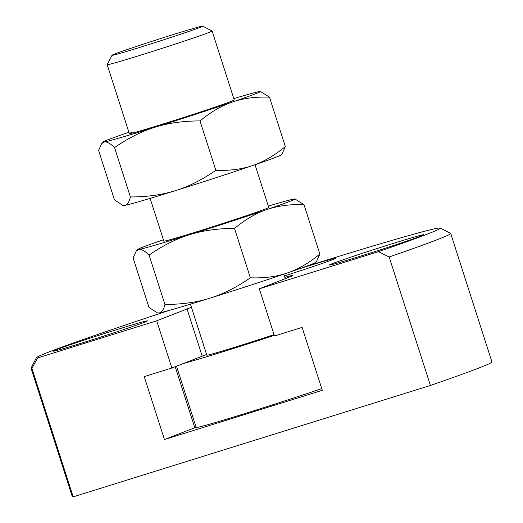 <?xml version="1.0" encoding="UTF-8"?>
<svg xmlns="http://www.w3.org/2000/svg" width="523" height="523" viewBox="0 0 523 523"><rect width="100%" height="100%" fill="white"/><g stroke="black" fill="none" stroke-linecap="round" stroke-linejoin="round"><path stroke-width="0.78" d="M169.648 310.263A212.109 4.812 -17.8 0 0 48.43 352.195A212.109 4.812 -17.8 0 0 36.414 357.693L31.073 368.081A220.373 5.001 -17.8 0 0 31.053 368.205A220.373 5.001 -17.8 0 0 31.936 368.369L37.617 357.941L156.717 320.802L187.044 308.969L202.198 356.17L171.871 368.002L156.717 320.802M36.414 357.693A212.109 4.812 -17.8 0 0 37.617 357.941M284.826 277.347A57.295 1.301 -17.8 0 1 292.9 275.458A57.295 1.301 -17.8 0 1 289.65 276.974L259.323 288.807L378.423 251.668L389.158 256.976A220.373 5.001 -17.8 0 0 438.196 239.312A220.373 5.001 -17.8 0 0 450.695 233.474A220.373 5.001 -17.8 0 0 450.604 233.382L440.216 228.048A212.109 4.812 -17.8 0 0 304.275 267.044M378.423 251.668A212.109 4.812 -17.8 0 0 428.272 233.748A212.109 4.812 -17.8 0 0 440.216 228.048M31.053 368.205L72.305 496.687A220.373 5.001 -17.8 0 0 73.187 496.85L31.936 368.369M389.158 256.976L430.409 385.458A220.373 5.001 -17.8 0 0 479.447 367.793A220.373 5.001 -17.8 0 0 491.947 361.955L450.695 233.474M332.072 263.749A49.58 1.124 162.2 0 1 384.451 246.176A49.58 1.124 162.2 0 1 423.682 234.742A49.58 1.124 162.2 0 1 420.871 236.056A49.58 1.124 162.2 0 1 368.493 253.629A49.58 1.124 162.2 0 1 329.261 265.063A49.58 1.124 162.2 0 1 332.072 263.749M55.83 349.887A49.58 1.124 162.2 0 1 108.209 332.321A49.58 1.124 162.2 0 1 147.434 320.887A49.58 1.124 162.2 0 1 144.623 322.201A49.58 1.124 162.2 0 1 92.244 339.773A49.58 1.124 162.2 0 1 53.013 351.201A49.58 1.124 162.2 0 1 55.83 349.887M299.627 268.711A49.58 1.124 162.2 0 1 335.511 258.329A49.58 1.124 162.2 0 1 332.7 259.643A49.58 1.124 162.2 0 1 284.375 275.928M259.323 288.807L274.477 336.001L302.104 327.391L322.305 390.321L164.451 439.542L144.243 376.612L171.871 368.002M196.099 427.206A88.145 2 -17.8 0 0 194.778 427.716L164.451 439.542M430.409 385.458L73.187 496.85M206.611 354.522A57.295 1.301 -17.8 0 0 202.198 356.17M191.457 307.321A57.295 1.301 -17.8 0 0 187.044 308.969M112.02 55.261L107.195 64.643A55.092 1.249 -17.8 0 0 107.189 64.675A55.092 1.249 -17.8 0 0 150.774 51.973A55.092 1.249 -17.8 0 0 208.971 32.452A55.092 1.249 -17.8 0 0 212.096 30.994A55.092 1.249 -17.8 0 0 212.077 30.968L202.689 26.15A47.626 1.079 -17.8 0 0 164.523 37.31A47.626 1.079 -17.8 0 0 114.714 54.026A47.626 1.079 -17.8 0 0 112.02 55.261A47.626 1.079 -17.8 0 0 149.186 44.468A47.626 1.079 -17.8 0 0 200.008 27.431A47.626 1.079 -17.8 0 0 202.689 26.15M150.121 198.394L163.836 241.116A55.092 1.249 -17.8 0 0 207.422 228.414A55.092 1.249 -17.8 0 0 265.619 208.893A55.092 1.249 -17.8 0 0 268.75 207.435L255.034 164.712M163.411 239.789A82.641 1.876 -17.8 0 0 142.295 247.346A82.641 1.876 -17.8 0 0 137.647 249.445A82.641 1.876 -17.8 0 0 138.83 249.478C141.282 248.981 144.694 250.844 149.068 255.061C162.83 245.562 176.316 238.782 189.529 234.716C202.715 230.551 217.705 228.453 234.507 228.42C245.418 219.431 256.244 213.129 266.992 209.514C277.706 205.794 290.043 204.173 303.987 204.656L294.894 198.962A82.641 1.876 -17.8 0 0 293.756 199.073A82.641 1.876 -17.8 0 0 268.319 206.101M157.273 312.872L158.064 313.042A82.641 1.876 -17.8 0 0 159.201 312.931A82.641 1.876 -17.8 0 0 209.906 298.169A82.641 1.876 -17.8 0 0 287.369 272.967A82.641 1.876 -17.8 0 0 310.662 264.658A82.641 1.876 -17.8 0 0 315.31 262.559L316.729 260.99L319.854 254.06C308.943 263.043 298.117 269.345 287.369 272.967C276.654 276.687 264.318 278.301 250.367 277.818C236.605 287.323 223.118 294.103 209.906 298.169C196.726 302.333 181.729 304.432 164.928 304.464C163.594 309.714 161.685 312.538 159.201 312.931L157.273 312.872L148.97 307.347L133.103 257.944L136.228 251.014L138.83 249.478A82.641 1.876 -17.8 0 0 189.529 234.716A82.641 1.876 -17.8 0 0 266.992 209.514A82.641 1.876 -17.8 0 0 290.285 201.198A82.641 1.876 -17.8 0 0 294.894 198.962M250.367 277.818L234.507 228.42M164.928 304.464L149.068 255.061M319.854 254.06L303.987 204.656M176.506 366.192L196.164 427.422A81.261 1.844 -17.8 0 0 240.207 415.02A81.261 1.844 -17.8 0 0 321.763 388.615M183.54 363.446A81.261 1.844 -17.8 0 0 274.274 335.374M190.444 304.157L206.82 355.163A49.031 1.111 -17.8 0 0 274.039 334.635M132.443 132.149A55.092 1.249 -17.8 0 0 129.318 133.613A55.092 1.249 -17.8 0 0 172.91 120.911A55.092 1.249 -17.8 0 0 231.107 101.39A55.092 1.249 -17.8 0 0 234.232 99.926L212.096 30.994M128.893 132.28A82.641 1.876 -17.8 0 0 107.784 139.844A82.641 1.876 -17.8 0 0 103.129 141.942A82.641 1.876 -17.8 0 0 104.312 141.968C106.764 141.478 110.176 143.335 114.55 147.558C128.312 138.059 141.805 131.273 155.017 127.207C168.197 123.042 183.187 120.944 199.995 120.911C210.9 111.929 221.732 105.626 232.48 102.005C243.195 98.285 255.525 96.67 269.476 97.154L260.376 91.46A82.641 1.876 -17.8 0 0 259.238 91.571A82.641 1.876 -17.8 0 0 233.807 98.599M122.755 205.369L123.552 205.539A82.641 1.876 -17.8 0 0 124.69 205.428A82.641 1.876 -17.8 0 0 175.388 190.66A82.641 1.876 -17.8 0 0 252.851 165.464A82.641 1.876 -17.8 0 0 276.144 157.148A82.641 1.876 -17.8 0 0 280.792 155.05L282.211 153.487L285.336 146.558C274.425 155.54 263.599 161.842 252.851 165.464C242.136 169.177 229.8 170.799 215.855 170.315C202.087 179.814 188.6 186.6 175.388 190.66C162.208 194.831 147.218 196.929 130.41 196.962C129.076 202.211 127.167 205.029 124.69 205.428L122.755 205.369L114.452 199.845L98.592 150.441L101.71 143.505L104.312 141.968A82.641 1.876 -17.8 0 0 155.017 127.207A82.641 1.876 -17.8 0 0 232.48 102.005A82.641 1.876 -17.8 0 0 255.773 93.695A82.641 1.876 -17.8 0 0 260.376 91.46M215.855 170.315L199.995 120.911M130.41 196.962L114.55 147.558M285.336 146.558L269.476 97.154M175.192 366.701L194.778 427.716M283.812 274.176L285.257 278.687M137.647 249.445L136.228 251.014M107.189 64.675L129.318 133.613M103.129 141.942L101.71 143.505"/></g></svg>
